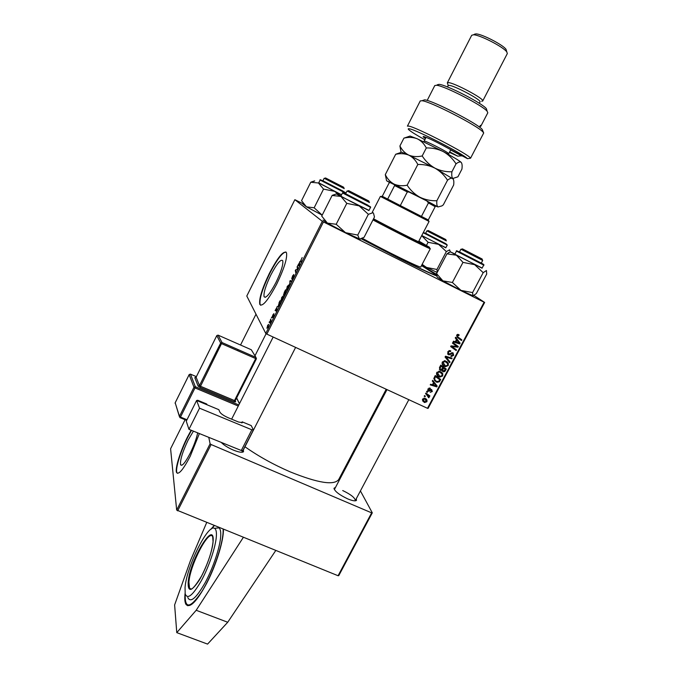 <?xml version="1.0" encoding="UTF-8"?>
<svg xmlns="http://www.w3.org/2000/svg" width="678" height="678" viewBox="0 0 678 678"><rect width="100%" height="100%" fill="white"/><g stroke="black" fill="none" stroke-linecap="round" stroke-linejoin="round"><path stroke-width="1.02" d="M223.418 529.365C223.748 540.374 216.257 564.91 206.731 583.199C196.849 601.454 189.942 608.539 186.018 604.454C184.789 602.437 184.484 598.733 185.086 593.352M193.425 431.149L188.137 440.073C182.492 451.98 179.975 460.218 180.577 464.769C182.026 466.566 185.213 462.786 190.128 453.413C193.984 445.531 196.501 438.674 197.662 432.861M191.145 430.225L187.391 437.174C180.263 451.226 174.78 468.896 176.568 472.507C178.619 475.092 183.17 469.685 190.221 456.269L199.374 433.556M191.484 430.361L187.73 437.318C180.602 451.37 175.127 469.032 176.924 472.651L177.441 473.329M270.827 274.98C265.725 285.599 263.471 292.845 264.064 296.701C265.895 298.71 269.852 293.981 275.946 282.514C281.107 271.768 283.379 264.496 282.76 260.708C280.836 258.784 276.861 263.539 270.827 274.98M269.429 273.259C262.14 288.43 258.911 298.786 259.759 304.337C262.344 307.236 267.996 300.464 276.743 284.04C284.141 268.615 287.404 258.199 286.523 252.792C283.743 250.072 278.039 256.894 269.429 273.259M285.972 251.987C282.37 252.386 276.971 259.521 269.776 273.42C262.479 288.591 259.259 298.947 260.106 304.498L260.666 305.286M436.581 275.878C430.454 273.624 417.894 267.759 398.893 258.301L361.425 238.91M244.953 446.76C258.403 456.252 273.471 464.616 290.159 471.854C317.974 483.083 334.152 485.634 338.703 479.515L386.214 389.248M356.323 498.635L356.475 500.389C355.314 501.305 352.416 500.805 347.772 498.906C339.364 494.906 334.762 491.364 333.974 488.287L335.508 487.38M243.368 449.87L243.529 451.718C242.105 452.802 238.622 452.226 233.079 449.972C227.749 447.599 223.791 445.073 221.214 442.378M360.416 490.931L372.298 512.839L338.754 575.639L338.076 575.732L176.67 510.076L210.104 443.793L211.121 444.531L177.653 510.856M185.077 419.741L170.593 448.76L176.67 510.076M270.446 319.779L270.785 319.092L271.039 321.075L269.98 323.135L270.446 319.779L270.903 319.991M271.429 317.821L271.768 317.143L271.632 317.914M279.048 302.702L280.022 300.769L280.429 303.388L278.056 306.685L279.209 302.778M281.624 297.549L283.184 295.93L283.167 297.489L282.328 299.676L280.743 301.278L281.785 297.625M287.125 286.641L288.701 284.98L288.701 286.514L287.862 288.692L286.26 290.337L287.286 286.718M292.455 276.065L293.837 274.48L292.049 277.836L293.972 275.785L292.006 279.489L293.616 276.454L291.718 278.539L292.616 276.149M302.176 257.538L301.1 259.954L301.134 262.335L300.735 260.598L302.176 257.538M302.32 203.392L294.862 199.688L246.792 296.032L265.768 333.432L322.321 221.325L323.448 221.935L266.844 334.118L265.768 333.432M294.862 199.688L322.321 221.325M299.829 261.471L299.329 265.92L297.778 265.547L300.117 261.615M297.083 266.929L297.43 266.234L297.947 268.658L295.71 270.175L295.794 272.912L295.294 270.48L297.532 268.946L297.083 266.929L297.634 267.2M289.769 281.438L290.209 280.556L291.76 280.921L291.413 281.616L290.082 281.302L289.345 285.709L290.065 281.573M284.192 292.498L285.523 289.862L285.963 292.413L283.946 295.574L284.167 294.311L283.523 294.777L284.362 292.574M277.132 306.515L276.488 311.202L275.099 310.532L277.387 306.634M273.946 313.617L272.624 316.075L273.929 314.685L273.395 316.44L272.412 317.635L273.598 315.397L272.293 316.779L272.903 314.846L273.946 313.617M269.132 322.381L269.471 321.711L269.327 322.474M267.581 325.406L268.683 324.347L267.979 327.194L266.912 328.262L267.708 325.465M440.369 370.324L439.446 367.62L440.785 365.103L446.277 369.052L444.853 371.476L443.454 371.841L442.005 370.12L440.734 370.459L439.42 369.408M433.852 378.468L435.225 375.536L440.725 379.46L439.386 381.773L437.022 382.307L433.852 378.468M427.962 388.994L430.361 388.18L430.098 388.867L428.496 389.282L428.725 390.452L431.581 389.477L432.327 391.503L430.208 392.35L431.793 391.214L431.547 390.257L428.615 391.189L427.962 388.994M427.326 392.409L426.538 391.859L426.886 391.206L427.674 391.748L427.326 392.409L426.64 391.664M427.132 394.884L425.538 393.732L425.886 393.071L429.886 395.893L429.538 396.545L428.716 395.96L428.75 397.833L425.691 393.443M456.608 335.203L458.023 334.364L459.159 334.89L458.887 335.585L457.294 335.593L457.972 337.017L461.854 339.856L461.498 340.526L457.481 337.585L456.608 335.203M456.48 339.534L455.243 337.949L455.624 337.237L460.116 343.119L459.684 343.916L453.167 341.848L453.523 341.187L455.285 341.78L456.48 339.534M474.091 295.523L484.66 302.447L428.081 408.402L427.479 408.3L484.126 302.227L323.448 221.935M427.479 408.3L266.844 334.118M424.233 402.385L422.58 399.105L425.157 398.376C426.725 399.037 427.293 400.147 426.877 401.732L424.589 402.529L422.564 400.842M424.996 396.783L424.208 396.223L424.555 395.579L425.352 396.113L424.996 396.783L424.318 396.02M449.667 362.688L445.073 357.043L445.522 356.204L452.09 358.145L451.743 358.806L446.107 357.145L450.048 361.984L449.667 362.688M448.455 354.721L447.726 351.89L449.938 350.619L450.819 350.924L450.539 351.611L449.556 351.348L448.412 352.272L448.743 354.043L453.023 352.806L453.692 355.34L451.446 356.501L450.828 356.272L451.107 355.586L452.997 354.984L452.709 353.484L449.005 354.908L447.65 354.009M455.802 345.636L452.463 343.17L452.819 342.5L458.303 346.517L457.93 347.204L451.828 346.526L456.497 349.89L456.15 350.551L450.658 346.56L451.023 345.873L457.133 346.534L452.514 343.076M433.547 382.578L432.301 381.036L432.674 380.333L437.183 386.079L436.759 386.875L430.25 384.884L430.598 384.231L432.361 384.799L433.547 382.578M438.844 376.841C436.92 375.943 436.225 374.476 436.776 372.442L439.768 371.256L442.768 373.663L442.692 375.951L439.683 377.146L437.056 375.349M444.395 366.417C442.471 365.51 441.785 364.044 442.336 362.001L445.226 360.798L448.328 363.239L448.251 365.535L445.353 366.756L442.683 365.027M208.773 437.352L210.104 443.793M338.076 575.732L371.646 512.856L211.121 444.531M346.348 464.998L346.831 465.888M371.646 512.856L372.298 512.839M242.038 452.26L242.241 450.777M355.06 500.847L355.306 500.559C355.009 497.771 350.814 494.44 342.712 490.55M421.572 265.462L436.522 274.293M484.126 302.227L484.66 302.447M425.843 398.774L426.038 399.927M426.428 401.223L426.877 401.732M424.097 401.461L423.182 401.198M422.394 399.656L423.114 400.325M425.326 399.308L424.301 398.147M426.343 401.444L424.877 399.054L423.131 399.367L424.581 401.74L426.343 401.444M424.064 398.139L424.877 399.054M422.708 398.893L423.131 399.367M450.624 357.713L451.743 358.806M450.59 357.772L445.48 356.289M445.378 356.475L446.107 357.145M445.344 356.543L450.048 361.984M448.904 360.942L448.641 361.425M449.395 350.602L450.539 351.611M449.311 350.602L450.345 351.518M448.853 350.729L449.556 351.348M447.811 351.738L448.412 352.272M452.735 352.696L452.811 353.535M453.082 354.806L453.692 355.34M451.929 352.789L452.709 353.484M451.37 352.882L452.04 353.467M448.514 353.891L447.548 353.806M457.074 345.619L456.76 346.212L457.93 347.204M451.065 345.873L451.828 346.526M455.277 348.992L454.98 349.543L456.15 350.551M454.98 349.543L450.717 346.45M454.633 344.644L457.133 346.534M455.447 337.576L460.116 343.119M458.565 342.831L459.684 343.916M458.506 342.932L453.446 341.331M458.328 341.983L456.997 340.237L456.048 342.026L459.286 343.102L458.328 341.983M456.379 339.72L456.997 340.237M455.43 341.517L456.048 342.026M457.811 334.356L458.887 335.585M457.37 334.449L458.387 335.271M456.675 335.093L457.294 335.593M460.625 338.958L460.311 339.551L461.498 340.526M460.311 339.551L456.845 337.017M428.666 395.028L429.538 396.545M428.479 395.384L427.657 394.799L428.716 395.96M427.657 394.799L428.14 395.749M428.572 396.833L429.149 397.469M428.225 397.249L428.75 397.833M427.411 395.096L426.072 393.723M429.25 387.96L430.098 388.867M428.064 388.816L428.496 389.282M431.471 389.452L431.344 390.181M431.878 391.02L432.327 391.503M430.844 389.503L431.547 390.257M430.64 389.596L431.157 390.147M428.742 390.46L429.403 391.164M428.327 390.019L427.699 390.079M427.784 390.426L428.428 391.121M432.589 380.494L437.183 386.079M436.09 384.951L435.81 385.485M435.793 385.867L436.759 386.875M433.013 384.935L432.394 384.74M435.403 384.977L434.064 383.273L433.115 385.045L436.361 386.079L435.403 384.977M433.488 382.68L434.064 383.273M432.547 384.451L433.115 385.045M439.488 378.578L439.2 379.129M438.835 381.214L439.386 381.773M436.429 381.282L435.166 380.909L436.251 382.019M435.166 380.909L434.369 380.451M433.818 378.765L434.945 379.943M434.496 376.909L435.073 377.493C434.318 379.29 434.835 380.587 436.64 381.392L438.683 381.375L439.734 379.655L434.996 375.968M439.734 379.655L435.522 376.654L435.073 377.493M434.937 376.078L435.522 376.654M441.327 371.968L442.768 373.663M441.649 372.578L441.887 373.646M442.098 375.366L442.692 375.951M439.09 376.137L437.742 375.739M436.479 373.637L437.649 374.849M440.717 372.468L439.242 371.18M442.031 373.951L439.59 371.968L437.463 372.824L439.836 376.434L441.997 375.595L442.031 373.951M439.149 371.171L440.166 372.171M436.886 372.256L437.463 372.824M445.048 368.171L444.743 368.739M444.302 370.942L444.853 371.476M442.988 370.781L442.064 370.68M442.115 370.807L443.022 371.688M441.573 369.705L442.005 370.12M440.31 369.366L439.369 369.298M439.497 367.518L440.997 369.781L442.929 367.561L440.53 365.578M441.751 369.569L442.225 369.951M441.853 369.459L443.582 371.112L445.285 369.247L442.395 367.052M445.285 369.247L443.573 368.018L442.692 370.264M442.454 366.959L443.573 368.018M442.929 367.561L441.073 366.23L440.107 368.112M440.48 365.671L441.073 366.23M446.785 361.467L448.328 363.239M447.192 362.188L447.429 363.179M447.65 364.976L448.251 365.535M444.743 365.764L443.276 365.357M442.048 363.289L443.276 364.518M446.2 361.984L444.692 360.73M447.59 363.527L445.082 361.51L443.022 362.391L445.48 366.035L447.556 365.179L447.59 363.527M444.649 360.73L445.734 361.73M442.429 361.84L443.022 362.391M299.523 265.539L298.125 264.861M299.549 265.479L298.532 264.988M299.523 264.445L299.659 263.157L298.71 265.039L299.473 265.259L299.803 264.581M299.566 265.445L298.71 265.039M301.312 260.877L300.735 260.598M295.862 270.751L295.294 270.48M296.227 270.03L295.659 269.751M297.549 269.403L296.972 269.124M293.896 276.488L293.32 276.217M291.608 281.226L290.209 280.556M288.353 286.947L288.353 285.658L287.218 286.853L286.616 289.667L288.548 287.04M288.82 285.887L288.353 285.658M285.565 292.811L285.421 292.015L284.294 294.888L285.726 292.888M285.938 292.252L285.421 292.015M285.37 291.709L285.226 290.854L283.896 294.159L285.37 291.709L285.887 291.955M285.735 291.091L285.226 290.854M282.819 297.913L282.836 296.608L281.709 297.769L281.099 300.608L283.014 298.006M283.294 296.828L282.836 296.608M276.497 311.194L275.099 310.532M276.726 309.66L276.904 308.287L275.963 310.143L276.641 310.524L276.988 309.778M276.471 310.388L275.963 310.143M280.031 303.769L279.726 301.761L278.404 306.015L280.2 303.846M280.217 301.99L279.726 301.761M267.912 327.008L268.319 324.974L267.234 327.542L268.039 327.067M243.309 537.408L196.188 610.276L176.772 632.633L174.619 604.946L190.399 560.765L206.663 522.594M176.772 632.633L207.57 644.1L227.723 622.26L196.188 610.276M275.743 550.528L227.723 622.26M210.858 529.315L214.053 525.577M185.052 587.377C186.611 566.689 207.892 523.874 214.477 528.34C215.994 529.086 216.629 531.679 216.375 536.12C215.765 546.536 209.121 566.452 201.4 580.622C192.815 595.445 187.416 599.844 185.179 593.818L185.052 587.377M215.663 528.162L218.926 527.882C220.35 528.857 220.943 531.544 220.714 535.942C220.147 546.815 213.333 567.528 205.256 582.512C196.273 598.216 190.45 603.208 187.789 597.496M433.2 272.615L429.03 270.488L433.2 272.615M373.561 218.791C388.104 226.723 422.614 244.156 421.233 242.894L418.733 241.343M373.442 219.011C393.621 229.757 426.572 246.36 429.445 247.258L418.868 241.088M362.484 238.376C384.867 250.767 422.047 268.929 420.801 266.937L430.327 248.699L429.844 248.58C426.937 247.699 393.732 230.995 372.968 219.935M361.586 238.842C394.698 256.699 437.861 277.48 436.395 275.022L421.504 265.59M462.837 249.089L482.117 258.996L462.837 249.089M481.227 263.208L482.694 260.445L461.133 249.326M473.261 295.896L460.998 290.396L452.379 282.472L462.972 262.386L474.625 264.666L483.185 272.658L486.448 270.514L486.711 274.039L476.32 293.557L472.973 295.888L472.583 292.591L460.998 290.396L442.912 280.861L436.564 273.641L437.14 277.014M436.564 273.641L446.963 253.843L456.413 255.216L450.582 251.919L454.93 254.013M459.506 251.877L480.397 262.827C484.092 264.666 484.389 264.759 481.287 263.098L459.498 251.902M456.464 251.097L454.845 254.182L482.058 268.2L483.694 265.115L456.464 251.097C455.828 250.275 457.438 250.928 461.311 253.038L480.499 262.903C483.6 264.445 484.668 265.183 483.694 265.115M450.277 251.852L446.963 253.843M482.143 268.039L456.413 255.216L462.972 262.386M472.583 292.591L483.185 272.658M452.379 282.472L442.912 280.861L437.149 277.065M445.522 239.393L428.225 230.528L445.522 239.393M446.353 240.876L426.996 230.935L428.225 230.528M425.623 233.249L445.743 243.648L425.615 233.266M421.767 235.512L445.802 247.834L447.251 245.063L423.216 232.732M437.251 272.336L436.963 269.471L446.344 251.572L449.624 249.86L450.285 251.801M436.963 269.471L426.513 267.454L422.148 264.352M426.53 245.275L428.089 242.283L438.59 244.368L446.344 251.572M421.699 235.647L428.089 242.283M437.174 272.48L421.784 265.056M445.87 247.707L421.716 235.613M348.687 190.662L368.857 201.019L348.687 190.662M369.476 202.519L347.289 191.094M343.61 187.213L325.55 177.958L343.61 187.213M344.229 188.603L324.338 178.373M369.002 210.383L340.898 196.408L346.797 203.358L359.137 205.866L368.357 214.316L372.951 212.731L373.451 213.078L374.468 217.002L364.078 237.317L359.459 239.139L357.755 235.08L345.5 232.673L336.195 224.282L346.797 203.358M368.061 205.298L345.619 193.781M342.5 192.959C342.356 192.281 345.78 193.857 352.763 197.688L368.569 205.756C370.349 206.629 371.01 207.163 370.552 207.349L342.5 192.959L340.873 196.171L350.687 201.442L368.917 210.561L370.544 207.358M357.755 235.08L368.357 214.316M336.195 224.282L327.406 223.113L321.719 216.087L332.11 195.476L340.898 196.408L336.39 193.925L332.11 195.476M360.255 239.224L345.5 232.673L327.406 223.113L323.016 220.07M332.415 195.281L336.39 193.925L340.966 195.993M342.966 191.103L322.898 180.797M320.118 180.06C319.609 179.339 320.957 179.856 324.152 181.602L341.026 190.272C344.653 191.993 346.043 192.874 345.195 192.925L320.118 180.06L318.677 182.933L341.576 194.789M314.151 207.782L306.473 206.858L322.194 215.146L314.151 207.782L323.542 189.094L334.585 191.357L340.136 195.586M302.549 203.773L306.473 206.858L301.541 200.696L310.753 182.255L318.44 182.992L323.542 189.094M314.719 180.967L310.753 182.255M341.534 194.874L318.745 182.797M418.512 241.766L429.081 221.443L380.375 196.408L372.315 212.18M382.087 196.196L428.327 219.96M382.299 196.264L389.011 183.153L389.986 182.501L426.886 200.985L434.734 205.315L435.183 206.671L428.437 202.925L426.886 200.985M387.714 199.001L394.596 185.569L394.503 184.441M421.479 216.35L428.437 202.925M409.817 192.103L407.317 191.95L394.596 185.569M400.359 205.476L407.317 191.95M428.301 219.909L435.183 206.671M425.479 138.507C423.123 136.964 422.555 136.32 423.775 136.558C427.301 137.609 433.589 140.532 442.658 145.321L467.473 158.677C463.633 154.101 415.978 129.6 409.368 128.803C408.046 128.549 407.868 128.871 408.834 129.778C411.054 131.735 416.394 135.066 424.835 139.753M449.412 152.364L457.743 156.169L449.684 151.838M420.267 100.903L407.41 126.133L408.588 126.083C415.97 126.888 469.591 154.703 470.557 158.211L483.702 132.981L483.016 132.074C478.041 125.862 430.445 101.403 422.013 100.725L420.241 100.954M462.015 155.745L457.743 156.169M437.446 84.716L439.09 84.369C446.285 84.708 482.295 103.209 486.372 108.675L486.838 110.209M480.787 126.278L487.813 112.777L487.168 111.311C482.821 105.522 444.132 85.64 436.488 85.267L434.768 85.581M448.141 85.623L448.929 85.377C453.743 85.14 482.219 100.336 479.99 101.946L479.295 103.285M448.234 85.504L447.327 82.852L448.175 82.614C453.514 82.284 485.211 99.217 482.702 101.03L481.651 101.259M474.583 34.163L475.981 33.908C481.592 33.798 503.076 44.841 506.025 49.341L506.474 50.833M482.719 100.997L507.322 53.562L506.813 51.952C503.551 46.977 479.609 34.671 473.422 34.79L471.685 35.307M479.499 127.133L480.422 125.362L480.761 126.328L479.795 126.557M422.928 100.403L424.614 99.827C432.666 100.454 477.49 123.489 482.211 129.43L483.702 132.981M450.658 149.957L461.887 155.999M467.473 158.677L470.557 158.211M400.63 152.567L395.664 154.304C400.367 153.245 404.732 153.525 408.775 155.126C412.588 157.059 415.606 160.178 417.817 164.483L407.147 185.23C402.317 186.17 397.918 185.78 393.96 184.052C390.231 182.001 387.341 178.865 385.299 174.627L386.562 180.577M395.664 154.304L385.299 174.627M417.817 164.483C423.843 164.296 429.547 165.525 434.92 168.144C440.047 171.085 444.251 175.102 447.531 180.204L436.861 200.739C430.92 200.951 425.267 199.781 419.894 197.222C414.767 194.34 410.512 190.349 407.147 185.23M447.531 180.204C449.887 178.348 451.641 177.78 452.802 178.475L452.828 178.5C453.785 179.551 454.065 181.712 453.667 184.967L443.302 204.875L441.903 205.909L437.996 206.951C436.929 206.087 436.547 204.01 436.861 200.739M400.978 152.448L401.673 152.211L408.775 155.126L434.92 168.144L453.302 179.119M389.791 182.619L386.706 180.848L393.96 184.052L419.894 197.222L437.996 206.951L435.081 205.875M409.114 136.38L410.054 136.058L417.156 138.744L443.429 151.677C452.904 156.796 458.803 160.339 461.116 162.305L461.184 162.356C462.116 163.491 462.362 165.746 461.921 169.119L457.921 176.805L452.802 178.475C451.811 177.45 451.514 175.221 451.904 171.78C445.955 171.975 440.293 170.763 434.92 168.144C429.793 165.212 425.547 161.152 422.191 155.965C417.284 157.025 412.809 156.745 408.775 155.126C404.961 153.186 402.012 150.126 399.918 145.965L401.071 152.414M408.673 136.532L404.164 138.066C408.817 136.998 413.148 137.227 417.156 138.744C421.021 140.617 424.072 143.685 426.309 147.948C432.352 147.787 438.056 149.024 443.429 151.677C448.556 154.652 452.751 158.703 456.023 163.847C458.294 162.11 459.998 161.593 461.116 162.305L461.184 162.356M456.023 163.847L451.904 171.78M426.309 147.948L422.191 155.965M403.927 138.117L399.918 145.965M186.272 421.199L196.62 400.461L199.527 408.19L188.95 429.335L186.272 421.199M242.792 450.489L241.292 450.497L251.843 429.784L253.326 429.827L251.25 425.606L242.165 421.843L242.368 422.606L238.563 422.03L228.418 417.834C223.842 415.809 220.986 413.868 219.833 412.038L218.825 409.673L196.62 400.461M251.843 429.784L199.527 408.19M241.292 450.497L188.95 429.335M242.165 421.843L241.648 422.869M191.984 409.758L196.51 400.69M196.849 400.562L197.671 400.249L206.739 404.02L207.044 404.791M197.671 400.249L197.959 401.02M446.675 356.653L447.811 357.687M445.921 357.23L447.056 358.264M450.15 353.704L450.811 354.289M454.243 346.153L455.192 346.966M452.285 345.983L453.201 346.763M430.013 390.003L430.479 390.503M439.319 380.434L439.895 381.011M444.836 370.095L445.421 370.654M442.42 368.518L443.005 369.086M439.836 366.891L440.42 367.451M299.608 265.361L299.108 265.115M297.93 268.691L297.388 268.42M271.005 320.813L270.53 320.592M213.062 541.586L212.68 536.645C208.883 528.687 190.103 564.732 188.916 582.071L189.552 588.351L190.984 589.216M188.17 582.266C189.764 560.197 214.985 518.416 213.104 541.468C212.545 550.858 205.841 569.554 198.993 580.588C191.45 591.708 187.84 592.267 188.17 582.266M185.213 593.979C184.67 609.336 190.179 608.598 201.73 591.767C212.265 574.885 222.477 546.104 223.113 532.035L223.155 529.264M214.299 525.679L211.383 528.95M187.662 605.725L186.162 604.098C185.035 601.903 184.704 598.538 185.179 594.013M345.636 193.755L368.069 205.273M322.914 180.78L342.975 191.077M426.081 137.329L424.123 141.134C423.996 139.914 446.277 151.135 448.446 153.381L448.446 154.423M239.419 403.766L236.597 398.003M190.374 374.12L189.162 374.587L175.187 402.817L179.467 416.377L193.976 387.223L189.17 374.646L190.467 374.146L196.366 376.637L190.476 374.163L195.332 386.714L238.817 404.952M195.722 377.621L194.806 377.688L198.129 386.087L200.179 387.46L234.215 401.749L235.681 401.859L235.19 400.723M235.19 400.825L235.681 401.859M241.995 422.835L242.326 422.191M186.687 420.368L180.06 417.673L186.679 420.385M238.266 406.037L195.01 387.918L180.484 417.08L187.001 419.733M256.36 358.772L235.241 400.69L256.42 358.747L255.97 357.416L255.691 358.577L256.42 358.747L255.97 357.416L222.028 342.551L200.502 386.274L234.503 400.562L255.691 358.577L221.723 343.712L220.672 343.043L216.791 335.627L196.12 377.197L199.468 385.587L220.672 343.043L222.011 342.543L218.104 335.144L222.028 342.551L255.97 357.416L251.292 349.746L218.028 335.118M194.806 377.688L196.12 377.197L216.791 335.585L218.113 335.152L216.833 335.551M235.156 400.969L235.546 401.783L235.241 400.69L234.503 400.562L234.215 401.749M195.705 377.629L195.052 377.561L196.162 377.104M200.179 387.46L200.502 386.274L199.468 385.587L198.129 386.087M179.39 416.58L175.187 402.757L189.221 374.553M175.094 403.249L175.238 402.715M195.332 386.714L193.976 387.223L195.01 387.918L195.332 386.714M179.467 416.377L179.95 417.656L180.484 417.08L179.467 416.377M181.78 465.269L180.577 464.769M265.369 297.32L264.064 296.701M334.407 489.584L333.974 488.287M242.19 452.124L243.529 451.718M355.17 500.754L356.475 500.389M266.132 333.661L254.97 355.789M424.589 402.529L423.547 401.342M424.572 398.935L423.877 398.164M449.912 351.374L449.082 350.645M451.446 356.501L450.921 356.035M452.489 353.408L451.718 352.73M449.005 354.908L447.861 353.891M452.718 346.695L451.845 345.941M458.082 335.169L457.252 334.508M429.776 388.74L429.081 388.002M431.386 390.189L430.767 389.528M428.615 391.189L427.725 390.231M437.022 382.307L435.929 381.189M439.683 377.146L438.581 376.044M439.59 371.968L438.793 371.18M443.454 371.841L442.336 370.764M440.734 370.459L439.624 369.383M445.353 366.756L444.226 365.696M445.082 361.51L444.26 360.747M214.24 525.653L211.29 529.01M214.477 528.34L218.926 527.882M213.053 541.697C211.926 551.638 208.078 563.121 201.51 576.147C194.586 587.411 190.594 591.479 189.552 588.351L191.45 589.08M429.445 247.258L429.844 248.58M482.117 258.996L482.533 260.369M355.28 500.601L408.826 399.689M334.474 489.355L386.994 389.604M459.447 251.996L460.904 249.224M462.464 248.885L461.091 249.334M450.48 251.987L448.395 252.674M426.869 230.859L425.555 233.385M445.853 239.597L446.234 240.826M423.403 232.376L446.226 244.012L447.251 245.063M368.857 201.019L369.298 202.442M295.608 347.407L242.309 451.955M347.034 190.993L345.568 193.874M273.166 337.042L231.63 419.165M348.636 190.637L347.238 191.111M325.55 177.958L324.304 178.39M237.69 350.696L238.215 349.645M240.537 345.017L256.004 314.185M322.864 180.873L324.152 178.297M343.695 187.281L344.093 188.552M345.195 192.933L344.949 193.416M314.6 180.89L311.007 182.111M382.129 196.179L380.824 196.628M428.318 219.918L428.716 221.24M434.734 205.315L435.14 206.646M439.09 84.369L436.488 85.267M486.372 108.675L487.168 111.311M475.981 33.908L473.422 34.79M506.025 49.341L506.813 51.952M434.793 85.53L427.174 100.446M448.158 85.589L447.455 86.962M471.71 35.256L447.327 82.852M424.614 99.827L422.013 100.725M482.211 129.43L483.016 132.074M401.673 152.211L395.842 154.194M410.054 136.058L404.164 138.066M450.794 149.702L448.692 153.745M424.123 141.134L423.733 141.736M253.343 430.005L242.809 450.675M236.647 397.901L239.47 403.664"/></g></svg>
